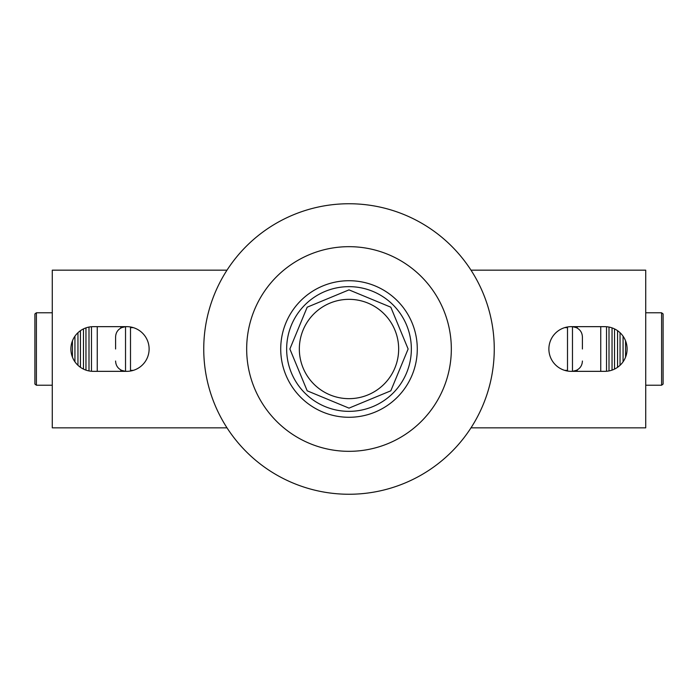 <?xml version="1.0" encoding="UTF-8"?>
<svg xmlns="http://www.w3.org/2000/svg" width="698" height="698" viewBox="0 0 698 698"><rect width="100%" height="100%" fill="white"/><g stroke="black" fill="none" stroke-linecap="round" stroke-linejoin="round"><path stroke-width="1.05" d="M149.119 349A22.345 22.345 0 0 0 126.774 326.655L93.253 326.655A22.345 22.345 0 0 0 70.899 349A22.345 22.345 0 0 0 93.253 371.345L126.774 371.345A22.345 22.345 0 0 0 149.119 349M627.101 349A22.345 22.345 0 0 0 604.747 326.655L571.226 326.655A22.345 22.345 0 0 0 548.881 349A22.345 22.345 0 0 0 571.226 371.345L604.747 371.345A22.345 22.345 0 0 0 627.101 349M471.002 427.839L645.72 427.839L645.72 270.161L471.002 270.161M226.998 270.161L52.28 270.161L52.28 427.839L226.998 427.839M246.673 349A102.327 102.327 0 0 1 349 246.673A102.327 102.327 0 0 1 451.327 349A102.327 102.327 0 0 1 349 451.327A102.327 102.327 0 0 1 246.673 349A102.327 102.327 0 0 1 349 246.673A102.327 102.327 0 0 1 451.327 349A102.327 102.327 0 0 1 349 451.327A102.327 102.327 0 0 1 246.673 349M203.746 349A145.254 145.254 0 0 1 349 203.746A145.254 145.254 0 0 1 494.254 349A145.254 145.254 0 0 1 349 494.254A145.254 145.254 0 0 1 203.746 349M663.1 384.066L661.599 385.217L661.599 312.783L663.1 313.934L663.1 384.066M645.72 312.783L661.599 312.783M645.72 385.217L661.599 385.217M564.699 370.368L567.5 370.368L567.5 327.632L564.699 327.632M115.598 361.023C115.772 365.412 117.84 368.535 121.801 370.402L125.527 371.345L125.527 326.655L121.801 327.598C117.84 329.473 115.772 332.597 115.598 336.977L115.598 349M34.9 384.066L34.9 313.934L36.401 312.783L36.401 385.217L34.9 384.066M52.28 312.783L36.401 312.783M52.28 385.217L36.401 385.217M72.444 357.158L72.444 340.842M74.93 361.791L74.93 336.209M77.958 365.298L77.958 332.702M80.445 367.314L80.445 330.686M83.472 369.094L83.472 328.906M85.959 370.123L85.959 327.877M88.995 370.935L88.995 327.065M91.473 371.275L91.473 326.725M97.258 371.345L97.258 326.655M120.789 371.345L120.789 369.914M120.789 328.086L120.789 326.655M582.402 361.023C582.228 365.412 580.16 368.535 576.199 370.402L572.473 371.345L572.473 326.655L576.199 327.598C580.16 329.473 582.228 332.597 582.402 336.977L582.402 349M130.5 371.031L130.5 326.969M130.5 370.368L133.301 370.368M133.301 327.632L130.5 327.632M567.5 326.969L567.5 327.632M567.5 370.368L567.5 371.031M577.211 371.345L577.211 369.914M577.211 328.086L577.211 326.655M600.742 371.345L600.742 326.655M606.527 371.275L606.527 326.725M609.005 370.935L609.005 327.065M612.041 370.123L612.041 327.877M614.528 369.094L614.528 328.906M617.556 367.314L617.556 330.686M620.042 365.298L620.042 332.702M623.07 361.791L623.07 336.209M625.556 357.158L625.556 340.842M286.651 349A62.349 62.349 0 0 1 349 286.651A62.349 62.349 0 0 1 411.349 349A62.349 62.349 0 0 1 349 411.349A62.349 62.349 0 0 1 286.651 349M280.718 349A68.282 68.282 0 0 1 349 280.718A68.282 68.282 0 0 1 417.282 349A68.282 68.282 0 0 1 349 417.282A68.282 68.282 0 0 1 280.718 349M299.337 349A49.663 49.663 0 0 0 349 398.663A49.663 49.663 0 0 0 398.663 349A49.663 49.663 0 0 0 349 299.337A49.663 49.663 0 0 0 299.337 349A49.663 49.663 0 0 0 349 398.663A49.663 49.663 0 0 0 398.663 349A49.663 49.663 0 0 0 349 299.337A49.663 49.663 0 0 0 299.337 349M349 289.871L307.19 307.19L289.871 349L307.19 390.81L349 408.129L390.81 390.81L408.129 349L390.81 307.19L349 289.871"/></g></svg>
